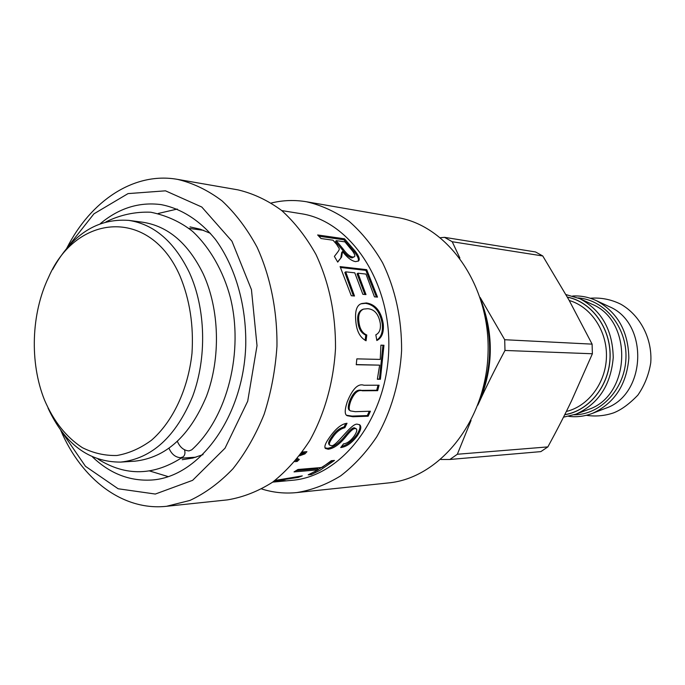 <?xml version="1.0" encoding="UTF-8"?>
<svg xmlns="http://www.w3.org/2000/svg" width="685" height="685" viewBox="0 0 685 685"><rect width="100%" height="100%" fill="white"/><g stroke="black" fill="none" stroke-linecap="round" stroke-linejoin="round"><path stroke-width="1.03" d="M604.941 408.543L605.557 408.303C646.623 394.791 649.038 322.738 608.974 306.512L608.366 306.229M574.244 414.793C600.831 414.759 625.08 388.78 625.953 357.964C627.109 327.293 604.658 299.756 578.149 297.941M459.883 258.065L452.22 241.728L542.751 255.959L535.542 251.96L444.565 237.344L440.481 237.704M452.22 241.728L444.565 237.344M542.751 255.959L568.781 299.662L592.105 344.135L504.708 339.726L480.159 297.47M477.813 405.169L478.815 402.985C493.209 369.395 494.065 335.53 481.392 301.383M477.924 404.878L478.815 402.985C486.273 386.7 494.99 369.189 504.982 350.463L504.708 339.726M504.982 350.463L592.379 353.76L571.564 400.751C564.62 415.29 556.717 430.668 547.863 446.903L457.34 454.249L471.049 420.462M440.789 459.481L449.874 459.472L457.34 454.249M449.874 459.472L540.85 451.621L547.863 446.903M592.379 353.76L592.105 344.135M480.784 396.538C491.513 367.982 492.481 339.109 483.687 309.903M48.053 408.14C64.852 444.214 89.067 462.195 120.697 462.101L134.825 461.176C165.856 457.751 189.745 436.105 206.485 396.238C220.878 357.964 219.542 309.432 203.299 274.051C188.332 243.432 168.176 226.17 142.831 222.248L128.797 220.382C97.236 218.172 71.874 234.501 52.702 269.368M120.697 462.101C151.822 458.659 175.797 436.756 192.622 396.409C207.076 357.664 205.757 308.533 189.454 272.741C174.435 241.771 154.219 224.312 128.797 220.382M180.095 276.235C189.796 299.765 193.761 325.461 191.988 353.332C188.067 389.448 172.791 421.695 151.496 440.224C140.459 448.324 128.934 453.41 116.938 455.491C104.951 455.799 93.434 453.196 82.38 447.673C66.205 437.15 53.558 421.207 44.439 399.852C29.541 362.639 31.185 313.524 48.541 277.391C75.975 213.437 150.212 206.861 180.095 276.235M184.53 449.805C185.421 453.085 184.899 455.456 182.964 456.938L180.557 457.717C175.446 457.323 171.601 454.206 169.041 448.358M177.406 441.483C180.001 447.348 183.845 450.499 188.966 450.918L191.723 449.857C227.891 417.191 243.911 350.951 230.22 297.033C223.481 271.765 210.004 247.49 192.476 231.307C180.463 221.854 166.575 215.484 150.803 212.222C135.21 211.614 120.26 214.833 105.944 221.88M296.836 460.192L295.783 460.466M298.24 458.907L296.965 460.072M305.313 451.8L303.738 453.102M300.467 454.532L303.875 453.316L303.241 452.331L302.025 452.417M296.588 460.406L297.144 461.459L294.798 461.639M297.427 458.462L299.319 459.489L297.144 461.459M304.294 452.905L304.928 453.89L299.499 455.825M302.325 452.006L306.931 451.689L304.928 453.89M303.875 453.316L301.237 453.496M296.622 459.455L297.016 460.174L296.34 459.798M295.963 460.251L297.016 460.174M272.681 482.12L291.947 480.322C341.318 476.554 386.691 418.732 388.746 350.086C391.289 281.458 349.889 220.724 300.878 213.669L281.775 210.586M274.942 480.459L302.291 475.887L298.232 477.402L275.644 480.81L285.474 480.682L273.401 481.598M311.35 474.542L308.199 474.825L318.14 469.85L294.028 471.905L297.958 469.482L322.027 467.47L331.334 460.688L334.46 460.44L319.852 470.389L311.35 474.542L311.067 473.54M340.719 447.562L343.519 443.871C347.201 443.418 350.746 440.815 354.171 436.062C356.568 432.466 357.322 430.077 356.405 428.904L355.173 428.57C353.503 428.288 350.377 431.019 345.814 436.773C339.657 444.317 333.783 448.478 328.209 449.249L325.315 448.41C324.159 446.748 325.341 443.401 328.851 438.391C335.256 428.964 341.31 423.929 347.021 423.27L344.846 427.714C340.145 428.887 335.958 432.329 332.268 438.023C329.75 441.628 328.834 443.983 329.545 445.087L331.086 445.524C335.23 448.324 351.362 422.508 357.424 424.212L359.771 424.846C361.697 426.627 360.909 430.248 357.399 435.711C352.004 442.912 346.447 446.868 340.719 447.562M368.162 416.206L352.912 416.737L347.252 415.726C344.546 414.699 344.555 410.041 347.278 401.744C352.587 388.737 358.127 383.232 363.915 385.244L379.079 385.201L377.658 390.664L362.553 390.792C358.075 389.474 354.119 392.95 350.694 401.239C348.759 406.873 348.682 410.092 350.472 410.914L355.258 411.676L370.414 411.223L368.162 416.206L367.314 415.572L352.056 416.086L346.721 415.29M380.398 379.276L377.349 379.267L379.644 365.148L356.243 364.728L356.851 358.863L380.243 359.411L380.92 345.146L383.96 345.257L380.398 379.276L377.418 378.968M366.792 335.008L366.064 340.779C360.173 337.628 356.782 331.394 355.892 322.078C354.693 311.178 356.654 304.996 361.774 303.524L366.449 302.95C375.534 304.38 381.134 311.332 383.249 323.817C384.028 332.388 381.887 337.953 376.836 340.513L375.834 334.811C379.413 333.056 380.903 329.305 380.321 323.56C378.711 314.209 374.515 309.252 367.734 308.695L363.598 309.089C359.591 310.836 358.024 315.049 358.906 321.744C359.616 328.637 362.245 333.056 366.792 335.008L365.79 335.111L365.131 340.299M354.505 296.014L351.285 295.732L340.102 266.611L366.715 269.667L377.503 297.11L374.455 296.845L365.987 274.077L357.947 273.187L365.995 294.584L362.853 294.302L354.787 272.835L345.694 271.834L354.505 296.014M341.609 257.046L337.722 262.107L334.374 256.395C341.507 247.371 339.452 249.871 336.755 244.519L333.021 240.204L321 238.517L317.643 234.955L344.504 238.808L355.173 251.147C359.026 256.173 360.139 259.444 358.512 260.959L355.609 261.627C351.593 260.959 347.235 257.62 342.534 251.592L341.609 257.046L337.628 261.944M354.41 256.729L352.03 257.894C348.99 257.363 345.737 254.632 342.269 249.691L335.556 241.6L336.207 240.649L342.988 248.809C346.49 253.792 349.761 256.55 352.801 257.089L354.41 256.729C355.369 256.062 354.71 254.126 352.433 250.933L344.957 241.874L336.207 240.649M342.457 251.583L341.721 252.44L340.83 257.851M318.867 236.214L343.887 239.776L354.453 252.011C357.904 256.498 359.12 259.572 358.127 261.242M343.887 239.776L344.504 238.808M345.694 271.834L344.838 272.51L353.4 295.92M357.947 273.187L357.082 273.854L364.891 294.49M340.539 267.475L365.884 270.369L376.408 297.016M365.884 270.369L366.715 269.667M363.598 309.089L362.605 309.432C358.597 311.17 357.039 315.348 357.904 321.967C358.615 328.791 361.243 333.175 365.79 335.111M361.158 303.789L365.49 303.344C374.575 304.765 380.166 311.658 382.264 324.022C383.001 331.925 381.168 337.277 376.767 340.085M380.92 345.189L382.958 345.274L379.439 378.976M379.644 365.148L356.26 364.574M382.958 345.274L383.96 345.257M369.275 411.257L367.314 415.572M378.034 385.201L376.716 390.253L361.611 390.382C357.116 389.063 353.177 392.514 349.778 400.725C347.86 406.291 347.8 409.493 349.581 410.306L350.472 410.914M376.716 390.253L377.658 390.664M359.377 424.58C360.755 426.567 359.848 430 356.662 434.898C351.927 441.303 346.927 445.13 341.635 446.389M345.771 423.458L344.05 426.969C339.349 428.125 335.179 431.533 331.531 437.184C329.031 440.746 328.141 443.075 328.851 444.171L329.545 445.087M356.405 428.904L354.385 427.817C352.707 427.534 349.607 430.248 345.069 435.943C338.964 443.426 333.124 447.545 327.55 448.307L325.007 447.819M344.05 426.969L344.846 427.714M332.456 460.594L314.74 471.725M318.14 469.85L317.729 468.746L296.28 470.552M281.484 480.776L281.535 481.264M275.567 480.365L275.644 480.81M275.653 480.348L275.73 480.793M298.061 476.657L298.232 477.402M60.734 430.291C81.429 479.08 122.709 511.121 166.558 506.292L189.959 500.427C205.32 493.226 219.645 482.677 232.951 468.771C245.367 453.11 255.762 434.966 264.119 414.331C271.072 392.651 275.353 369.986 276.954 346.345C277.365 310.819 270.404 276.389 257.072 247.191C247.157 228.85 235.477 213.412 222.051 200.868C207.923 190.233 193.067 183.066 177.509 179.367C134.08 171.61 90.754 200.816 66.839 248.107M66.77 248.227L93.931 213.831L128.035 193.607L165.479 190.824L201.775 207.016L231.958 241.231L251.446 289.635L257.021 345.677L247.705 401.213L225.023 448.204L192.613 480.331L155.324 494.048L118.145 488.765L85.471 466.305L60.674 430.171M166.558 506.292L227.531 499.87C243.029 497.301 258.039 491.41 272.553 482.214C286.484 471.169 298.883 457.297 309.748 440.592C324.621 413.868 333.629 381.828 335.513 348.305C335.71 314.081 329.202 282.811 315.982 254.495C306.255 237.104 294.815 222.428 281.655 210.483C267.784 200.328 253.21 193.453 237.918 189.856L177.509 179.367M92.501 456.938C109.985 473.652 129.756 481.341 151.805 480.014C199.249 477.043 243.586 416.968 245.744 345.3C246.497 305.073 235.169 266.268 215.347 239.313C199.806 220.27 180.943 208.403 161.026 204.601C139.115 201.792 118.882 208.146 100.318 223.652M306.572 201.775L397.137 217.496C447.981 225.528 490.546 285.756 488.037 353.409C486.016 421.087 439.513 478.335 388.249 482.942L296.828 492.566C311.94 490.1 326.557 484.526 340.659 475.861C354.188 465.475 366.218 452.46 376.741 436.816C391.135 411.788 399.817 381.845 401.598 350.514C401.761 318.534 395.416 289.284 382.572 262.749C373.119 246.437 361.988 232.643 349.187 221.375C335.693 211.785 321.488 205.252 306.572 201.775C294.696 199.763 282.948 200.166 271.328 203M261.747 488.987C273.144 492.583 284.84 493.782 296.828 492.566M149.561 470.946L168.287 476.649M177.252 209.053L158.192 213.489M182.21 459.703L192.708 458.077L203.06 454.617M210.466 233.362L200.371 229.218L190.01 226.898M605.557 408.303L592.628 413.286C614.462 403.234 626.527 384.842 628.847 358.127C628.325 331.317 617.51 312.172 596.404 300.672C588.783 297.11 580.889 295.56 572.703 296.014M588.381 409.476L576.051 414.134C598.433 403.97 610.823 385.133 613.229 357.604C612.673 329.982 601.567 310.356 579.912 298.72L592.054 304.26C633.394 320.811 630.876 395.63 588.518 409.425L588.406 409.467M567.326 297.076C591.626 301.802 610.857 327.978 610.129 356.714C609.599 385.458 589.22 410.923 564.723 414.733M564.765 414.639C589.211 410.803 609.522 385.398 610.052 356.722C610.78 328.055 591.617 301.922 567.385 297.17M569.244 300.492C590.915 306.717 607.184 330.889 606.448 356.894C605.831 382.889 588.329 406.274 566.349 411.462M342.269 249.691L342.988 248.809M352.03 257.894L352.801 257.089M354.453 252.011L355.173 251.147M357.904 321.967L358.906 321.744M382.264 324.022L383.249 323.817M365.49 303.344L366.449 302.95M352.056 416.086L352.912 416.737M349.778 400.725L350.694 401.239M361.611 390.382L362.553 390.792M356.662 434.898L357.399 435.711M331.531 437.184L332.268 438.023M327.55 448.307L328.209 449.249M345.069 435.943L345.814 436.773M354.385 427.817L355.173 428.57M279.78 479.714L279.874 480.236M586.317 415.307C595.513 416.694 604.564 415.898 613.477 412.909C621.192 409.938 629.327 403.996 637.881 395.108C644.559 385.39 648.849 374.609 650.75 362.767C652.531 338.878 640.235 315.288 620.91 304.268C611.166 299.413 600.942 297.401 590.239 298.24M608.974 306.512L596.404 300.672M592.628 413.286C584.793 416.326 576.804 417.345 568.67 416.343M576.051 414.134L563.49 417.182M579.912 298.72L565.913 294.567M203.591 230.331L188.906 228.379M195.996 457.186L181.208 458.154M97.998 459.087C125.86 476.614 154.176 475.904 182.964 456.938"/></g></svg>
